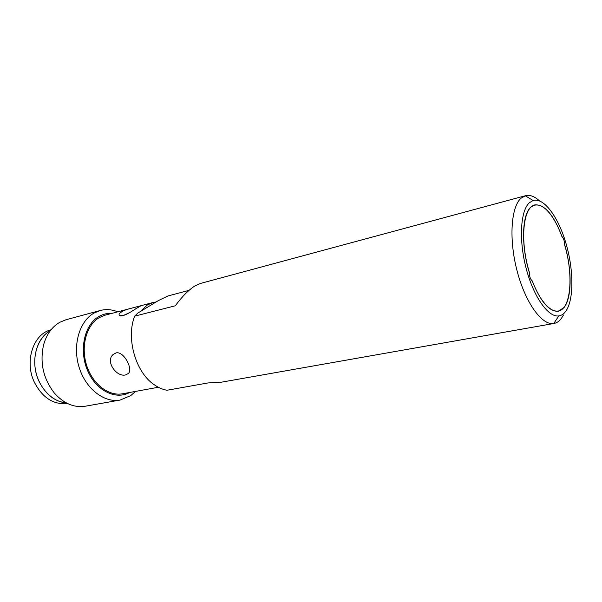 <?xml version="1.0" encoding="UTF-8"?>
<svg xmlns="http://www.w3.org/2000/svg" width="602" height="602" viewBox="0 0 602 602"><rect width="100%" height="100%" fill="white"/><g stroke="black" fill="none" stroke-linecap="round" stroke-linejoin="round"><path stroke-width="0.9" d="M562.027 236.571C563.607 238.264 564.443 240.808 564.518 244.179C571.968 268.853 572.081 297.411 564.217 307.321L558.393 311.249C549.408 311.949 540.671 301.843 532.176 280.931C530.347 279.2 529.421 276.453 529.384 272.706C520.926 245.526 521.926 214.636 530.844 207.118L534.696 204.898C544.501 204.101 553.607 214.658 562.027 236.571M529.384 202.731C520.421 210.692 518.668 240.01 526.171 268.462C533.583 296.959 548.339 317.623 558.814 315.907C561.41 315.538 563.675 314.071 565.609 311.497C573.917 300.413 573.856 270.411 566.091 243.765C558.423 217.074 543.892 197.163 533.101 200.504L529.384 202.731M539.467 200.857C534.531 196.357 529.88 194.642 525.516 195.71L521.076 198.201C510.932 206.885 508.773 239.468 517.148 271.133C525.426 302.851 542.011 325.622 553.727 323.515L553.975 323.47C556.775 322.95 559.228 321.295 561.327 318.503L563.464 315.012M156.159 301.941L153.051 302.513L147.437 304.905L140.146 311.655L158.303 300.639L167.823 296.011L189.013 290.36M200.579 283.422L194.852 285.958C188.449 290.126 181.932 296.733 175.317 305.778L134.675 316.155L137.896 313.017L140.146 311.655M134.675 316.155C125.848 338.143 135.623 372.329 154.112 384.648C158.296 387.605 162.593 389.471 166.987 390.254L208.134 382.925L220.761 382.3L553.975 323.47M141.207 305.643L140.394 306.034M139.529 306.501L131.853 311.242M158.341 387.252L122.552 393.776C108.541 396.5 92.256 383.903 86.492 364.887C80.6 345.924 86.62 324.794 99.375 317.547L105.049 315.185L153.051 302.513M120.325 312.671L123.673 310.685M125.841 309.842L128.775 308.931M125.765 374.873C116.69 377.589 104.951 361.268 113.168 354.473L116.005 352.915C123.606 350.831 133.042 368.559 128.58 373.315L125.765 374.873L128.58 373.315C133.042 368.559 123.606 350.831 116.005 352.915L113.168 354.473C104.951 361.268 116.69 377.589 125.765 374.873M129.438 312.701L122.898 315.681L119.256 315.365M133.636 310.12C129.648 312.799 126.074 314.658 122.898 315.681C120.084 316.261 118.82 315.787 119.121 314.252L119.399 313.687M50.139 330.874L50.229 330.822C35.736 338.301 30.04 362.991 39.153 381.608C45.699 394.506 54.744 401.602 66.288 402.888C52.871 402.008 39.604 388.817 35.857 371.916C32.034 355.029 38.385 337.413 50.139 330.874M120.144 400.059L85.311 406.215C73.993 407.9 63.677 403.506 54.338 393.031C43.239 378.635 39.657 362.562 43.6 344.811C46.572 334.336 51.975 326.833 59.801 322.288L66.039 319.737L100.195 310.512L93.987 313.093C79.389 321.25 72.353 345.285 79.02 366.964C85.544 388.696 104.146 403.092 120.144 400.059L130.747 395.604L135.503 391.413M117.774 311.828C111.867 309.443 106.012 309.007 100.195 310.512M111.98 313.356C107.352 313.108 102.995 314.154 98.909 316.494C84.566 324.531 78.817 349.581 87.32 369.944C95.635 390.412 115.524 400.39 129.603 392.489M532.221 281.051L532.334 281.029C535.321 288.84 538.655 295.326 542.342 300.503C548.061 308.292 553.396 311.791 558.347 310.978C571.08 309.217 573.698 274.557 564.503 244.465C564.488 240.845 563.615 238.174 561.884 236.466C559.22 229.196 556.195 222.936 552.802 217.668C546.541 208.202 540.528 204.033 534.772 205.162C522.972 207.043 519.707 241.274 529.414 272.39L529.301 272.413M529.414 272.39C529.369 276.416 530.347 279.298 532.334 281.029M67.409 403.46C53.683 404.943 42.719 397.99 34.525 382.586C24.088 361.584 33.268 333.817 51.004 329.828M140.898 305.786L135.141 309.157M119.121 314.252L119.121 314.252C120.197 312.084 123.741 310.218 129.754 308.66M558.814 315.907L553.727 323.515M533.101 200.504L525.268 195.778M200.203 283.519L525.516 195.71M558.347 310.978L556.301 311.354M534.772 205.162L532.762 205.688"/></g></svg>
